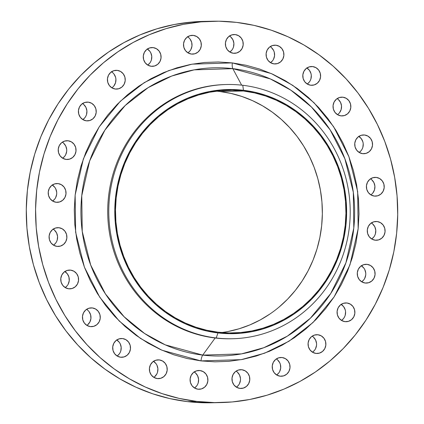 <?xml version="1.0" encoding="UTF-8"?>
<svg xmlns="http://www.w3.org/2000/svg" width="424" height="424" viewBox="0 0 424 424"><rect width="100%" height="100%" fill="white"/><g stroke="black" fill="none" stroke-linecap="round" stroke-linejoin="round"><path stroke-width="0.64" d="M367.158 264.364A9.392 8.915 -91.2 0 1 375.086 274.132A9.392 8.915 -91.2 0 1 366.373 283.089A9.392 8.915 -91.2 0 1 365.197 283.031L368.663 282.723L371.747 281.043L373.989 278.245L375.039 274.752L374.736 271.1L373.136 267.846L370.475 265.477L367.158 264.364L363.691 264.671L360.601 266.352L358.365 269.155L357.31 272.643L357.612 276.294L359.213 279.554L361.879 281.918L365.197 283.031A9.392 8.915 -91.2 0 1 357.268 273.263A9.392 8.915 -91.2 0 1 365.976 264.306A9.392 8.915 -91.2 0 1 367.158 264.364L364.799 264.417L367.158 264.364M361.174 265.678L363.84 268.042L364.794 269.584L365.758 273.109L365.742 274.948L364.688 278.441L363.702 279.957L361.699 281.806A9.392 8.915 88.8 0 0 361.354 265.784M346.959 302.985A9.392 8.915 -91.2 0 1 354.888 312.748A9.392 8.915 -91.2 0 1 346.18 321.705A9.392 8.915 -91.2 0 1 344.998 321.646L348.464 321.339L351.554 319.659L353.791 316.861L354.84 313.368L354.544 309.716L352.943 306.462L350.277 304.098L346.959 302.985L343.493 303.293L340.408 304.973L338.166 307.771L337.117 311.264L337.414 314.915L339.02 318.17L341.68 320.533L344.998 321.646A9.392 8.915 -91.2 0 1 337.069 311.884A9.392 8.915 -91.2 0 1 345.783 302.927A9.392 8.915 -91.2 0 1 346.959 302.985L344.601 303.033L346.959 302.985M340.981 304.294L343.641 306.658L345.247 309.918L345.565 311.725L345.184 315.366L344.495 317.057L343.504 318.578L341.5 320.427A9.392 8.915 88.8 0 0 341.161 304.406M317.952 334.759A9.392 8.915 -91.2 0 1 325.881 344.526A9.392 8.915 -91.2 0 1 317.173 353.484A9.392 8.915 -91.2 0 1 315.991 353.425L319.458 353.118L322.542 351.438L324.784 348.639L325.833 345.147L325.537 341.495L323.931 338.241L321.27 335.872L317.952 334.759L314.486 335.066L311.396 336.746L309.16 339.55L308.11 343.037L308.407 346.689L310.013 349.948L312.674 352.312L315.991 353.425A9.392 8.915 -91.2 0 1 308.062 343.657A9.392 8.915 -91.2 0 1 316.77 334.7A9.392 8.915 -91.2 0 1 317.952 334.759L315.594 334.812L317.952 334.759M313.41 337.117L315.589 339.979L316.558 343.504L316.537 345.343L315.488 348.835L314.497 350.351L312.493 352.201A9.392 8.915 88.8 0 0 312.149 336.179M282.108 357.527A9.392 8.915 -91.2 0 1 290.032 367.29A9.392 8.915 -91.2 0 1 281.324 376.247A9.392 8.915 -91.2 0 1 280.142 376.194L283.608 375.887L286.698 374.201L288.94 371.403L289.99 367.915L289.687 364.264L288.087 361.004L285.421 358.64L282.108 357.527L278.637 357.835L275.552 359.515L273.31 362.313L272.261 365.806L272.563 369.458L274.164 372.712L276.83 375.076L280.142 376.194A9.392 8.915 -91.2 0 1 272.219 366.426A9.392 8.915 -91.2 0 1 280.926 357.469A9.392 8.915 -91.2 0 1 282.108 357.527L279.75 357.575L282.108 357.527M277.566 359.886L279.739 362.748L280.391 364.46L280.688 368.111L279.639 371.604L278.653 373.12L276.644 374.97A9.392 8.915 88.8 0 0 276.305 358.948M241.866 369.733A9.392 8.915 -91.2 0 1 249.794 379.501A9.392 8.915 -91.2 0 1 241.086 388.458A9.392 8.915 -91.2 0 1 239.905 388.4L243.371 388.093L246.461 386.412L248.697 383.609L249.747 380.121L249.45 376.47L247.844 373.21L245.183 370.846L241.866 369.733L238.399 370.041L235.309 371.721L233.073 374.519L232.023 378.012L232.32 381.664L233.926 384.918L236.587 387.287L239.905 388.4A9.392 8.915 -91.2 0 1 231.976 378.632A9.392 8.915 -91.2 0 1 240.684 369.675A9.392 8.915 -91.2 0 1 241.866 369.733L239.507 369.786L241.866 369.733M237.329 372.092L239.502 374.954L240.472 378.478L240.45 380.317L239.401 383.81L238.41 385.326L236.407 387.176A9.392 8.915 88.8 0 0 236.067 371.154M199.974 370.55A9.392 8.915 -91.2 0 1 207.903 380.312A9.392 8.915 -91.2 0 1 199.195 389.269A9.392 8.915 -91.2 0 1 198.013 389.216L201.48 388.909L204.569 387.223L206.806 384.425L207.855 380.938L207.559 377.286L205.953 374.026L203.292 371.663L199.974 370.55L196.508 370.857L193.418 372.537L191.182 375.335L190.132 378.828L190.429 382.48L192.035 385.734L194.696 388.098L198.013 389.216A9.392 8.915 -91.2 0 1 190.084 379.448A9.392 8.915 -91.2 0 1 198.792 370.491A9.392 8.915 -91.2 0 1 199.974 370.55L197.616 370.597L199.974 370.55M193.991 371.859L195.438 372.903L197.611 375.77L198.58 379.295L198.199 382.936L197.51 384.626L196.519 386.142L194.515 387.992A9.392 8.915 88.8 0 0 194.176 371.97M159.286 359.918A9.392 8.915 -91.2 0 1 167.215 369.68A9.392 8.915 -91.2 0 1 158.507 378.637A9.392 8.915 -91.2 0 1 157.325 378.579L160.791 378.272L163.881 376.591L166.118 373.793L167.167 370.3L166.871 366.649L165.265 363.394L162.604 361.031L159.286 359.918L155.82 360.225L152.73 361.905L150.494 364.704L149.444 368.196L149.741 371.848L151.347 375.102L154.007 377.466L157.325 378.579A9.392 8.915 -91.2 0 1 149.396 368.816A9.392 8.915 -91.2 0 1 158.104 359.859A9.392 8.915 -91.2 0 1 159.286 359.918L156.928 359.965L159.286 359.918M153.827 377.36A9.392 8.915 88.8 0 0 153.488 361.338M122.573 338.559A9.392 8.915 -91.2 0 1 130.502 348.327A9.392 8.915 -91.2 0 1 121.794 357.284A9.392 8.915 -91.2 0 1 120.612 357.225L124.078 356.918L127.168 355.238L129.405 352.439L130.454 348.947L130.157 345.295L128.552 342.041L125.891 339.677L122.573 338.559L119.107 338.866L116.022 340.551L113.78 343.35L112.731 346.837L113.028 350.489L114.634 353.749L117.294 356.112L120.612 357.225A9.392 8.915 -91.2 0 1 112.683 347.463A9.392 8.915 -91.2 0 1 121.391 338.506A9.392 8.915 -91.2 0 1 122.573 338.559L120.215 338.612L122.573 338.559M116.595 339.873L119.255 342.237L120.209 343.784L121.179 347.304L120.798 350.945L120.109 352.636L119.118 354.151L117.114 356.006A9.392 8.915 88.8 0 0 116.775 339.979M92.342 307.935A9.392 8.915 -91.2 0 1 100.265 317.703A9.392 8.915 -91.2 0 1 91.558 326.66A9.392 8.915 -91.2 0 1 90.376 326.602L93.847 326.295L96.932 324.614L99.174 321.816L100.223 318.323L99.921 314.672L98.32 311.417L95.654 309.054L92.342 307.935L88.876 308.243L85.786 309.928L83.544 312.726L82.495 316.214L82.797 319.866L84.397 323.125L87.063 325.489L90.376 326.602A9.392 8.915 -91.2 0 1 82.452 316.839A9.392 8.915 -91.2 0 1 91.16 307.882A9.392 8.915 -91.2 0 1 92.342 307.935L89.983 307.988L92.342 307.935M86.883 325.383A9.392 8.915 88.8 0 0 86.538 309.356M70.644 270.136A9.392 8.915 -91.2 0 1 78.573 279.898A9.392 8.915 -91.2 0 1 69.865 288.855A9.392 8.915 -91.2 0 1 68.683 288.797L72.149 288.49L75.239 286.81L77.475 284.011L78.525 280.518L78.228 276.867L76.622 273.613L73.962 271.249L70.644 270.136L67.178 270.443L64.088 272.123L61.851 274.922L60.802 278.414L61.098 282.066L62.704 285.32L65.365 287.684L68.683 288.797A9.392 8.915 -91.2 0 1 60.754 279.034A9.392 8.915 -91.2 0 1 69.462 270.077A9.392 8.915 -91.2 0 1 70.644 270.136L68.285 270.183L70.644 270.136M67.188 285.723L65.185 287.578A9.392 8.915 88.8 0 0 64.846 271.551M58.963 227.725A9.392 8.915 -91.2 0 1 66.891 237.488A9.392 8.915 -91.2 0 1 58.183 246.445A9.392 8.915 -91.2 0 1 57.002 246.392L60.468 246.084L63.558 244.399L65.794 241.601L66.849 238.113L66.547 234.461L64.946 231.202L62.28 228.838L58.963 227.725L55.496 228.032L52.412 229.713L50.17 232.511L49.12 236.004L49.422 239.655L51.023 242.91L53.684 245.279L57.002 246.392A9.392 8.915 -91.2 0 1 49.078 236.624A9.392 8.915 -91.2 0 1 57.786 227.667A9.392 8.915 -91.2 0 1 58.963 227.725L56.604 227.773L58.963 227.725M52.984 229.034L54.426 230.084L56.599 232.946L57.569 236.47L57.187 240.111L56.498 241.802L55.512 243.318L53.504 245.167A9.392 8.915 88.8 0 0 53.164 229.146M58.099 183.603A9.392 8.915 -91.2 0 1 66.027 193.365A9.392 8.915 -91.2 0 1 57.32 202.322A9.392 8.915 -91.2 0 1 56.138 202.269L59.604 201.962L62.688 200.276L64.93 197.478L65.98 193.991L65.683 190.339L64.077 187.079L61.416 184.716L58.099 183.603L54.632 183.91L51.543 185.59L49.306 188.388L48.257 191.881L48.553 195.533L50.159 198.787L52.82 201.151L56.138 202.269A9.392 8.915 -91.2 0 1 48.209 192.501A9.392 8.915 -91.2 0 1 56.917 183.544A9.392 8.915 -91.2 0 1 58.099 183.603L55.74 183.65L58.099 183.603M52.115 184.912L54.781 187.281L55.735 188.823L56.705 192.348L56.684 194.187L55.634 197.679L54.643 199.195L52.64 201.045A9.392 8.915 88.8 0 0 52.295 185.023M68.105 140.773A9.392 8.915 -91.2 0 1 76.034 150.536A9.392 8.915 -91.2 0 1 67.321 159.493A9.392 8.915 -91.2 0 1 66.144 159.435L69.61 159.127L72.695 157.447L74.937 154.649L75.986 151.156L75.684 147.504L74.083 144.25L71.423 141.886L68.105 140.773L64.639 141.081L61.549 142.761L59.312 145.559L58.258 149.052L58.56 152.704L60.16 155.958L62.826 158.322L66.144 159.435A9.392 8.915 -91.2 0 1 58.215 149.672A9.392 8.915 -91.2 0 1 66.923 140.715A9.392 8.915 -91.2 0 1 68.105 140.773L65.746 140.821L68.105 140.773M63.563 143.127L65.741 145.994L66.711 149.513L66.69 151.357L65.635 154.845L64.649 156.361L62.646 158.216A9.392 8.915 88.8 0 0 62.302 142.194M88.298 102.152A9.392 8.915 -91.2 0 1 96.227 111.92A9.392 8.915 -91.2 0 1 87.519 120.877A9.392 8.915 -91.2 0 1 86.337 120.819L89.803 120.511L92.893 118.831L95.13 116.033L96.179 112.54L95.882 108.888L94.276 105.634L91.616 103.265L88.298 102.152L84.832 102.46L81.747 104.14L79.505 106.943L78.456 110.431L78.753 114.083L80.359 117.342L83.019 119.706L86.337 120.819A9.392 8.915 -91.2 0 1 78.408 111.051A9.392 8.915 -91.2 0 1 87.116 102.094A9.392 8.915 -91.2 0 1 88.298 102.152L85.94 102.205L88.298 102.152M82.32 103.467L83.761 104.511L85.934 107.373L86.904 110.897L86.523 114.538L85.834 116.229L84.842 117.745L82.839 119.595A9.392 8.915 88.8 0 0 82.5 103.573M117.31 70.379A9.392 8.915 -91.2 0 1 125.234 80.141A9.392 8.915 -91.2 0 1 116.526 89.098A9.392 8.915 -91.2 0 1 115.349 89.04L118.815 88.733L121.9 87.053L124.142 84.254L125.191 80.761L124.889 77.11L123.289 73.856L120.628 71.492L117.31 70.379L113.844 70.686L110.754 72.366L108.512 75.165L107.463 78.657L107.765 82.309L109.365 85.563L112.031 87.927L115.349 89.04A9.392 8.915 -91.2 0 1 107.42 79.277A9.392 8.915 -91.2 0 1 116.128 70.32A9.392 8.915 -91.2 0 1 117.31 70.379L114.952 70.426L117.31 70.379M111.851 87.821A9.392 8.915 88.8 0 0 111.507 71.799M153.154 47.61A9.392 8.915 -91.2 0 1 161.083 57.378A9.392 8.915 -91.2 0 1 152.375 66.335A9.392 8.915 -91.2 0 1 151.193 66.276L154.659 65.969L157.749 64.289L159.986 61.485L161.035 57.998L160.738 54.346L159.133 51.087L156.472 48.723L153.154 47.61L149.688 47.917L146.598 49.597L144.361 52.396L143.312 55.889L143.609 59.54L145.215 62.794L147.875 65.163L151.193 66.276A9.392 8.915 -91.2 0 1 143.264 56.509A9.392 8.915 -91.2 0 1 151.972 47.552A9.392 8.915 -91.2 0 1 153.154 47.61L150.796 47.663L153.154 47.61M147.17 48.924L149.836 51.288L150.79 52.83L151.76 56.355L151.379 59.996L150.69 61.687L149.698 63.203L147.695 65.052A9.392 8.915 88.8 0 0 147.356 49.03M377.164 221.535A9.392 8.915 -91.2 0 1 385.087 231.303A9.392 8.915 -91.2 0 1 376.38 240.26A9.392 8.915 -91.2 0 1 375.198 240.201L378.664 239.894L381.754 238.214L383.996 235.41L385.045 231.923L384.743 228.271L383.142 225.012L380.476 222.648L377.164 221.535L373.698 221.842L370.608 223.522L368.366 226.321L367.317 229.813L367.619 233.465L369.219 236.719L371.885 239.088L375.198 240.201A9.392 8.915 -91.2 0 1 367.274 230.433A9.392 8.915 -91.2 0 1 375.982 221.476A9.392 8.915 -91.2 0 1 377.164 221.535L374.805 221.588L377.164 221.535M371.18 222.849L372.622 223.893L374.795 226.755L375.765 230.28L375.383 233.921L374.694 235.612L373.708 237.127L371.705 238.977A9.392 8.915 88.8 0 0 371.36 222.955M376.295 177.412A9.392 8.915 -91.2 0 1 384.224 187.18A9.392 8.915 -91.2 0 1 375.516 196.132A9.392 8.915 -91.2 0 1 374.334 196.079L377.8 195.771L380.89 194.086L383.126 191.288L384.176 187.8L383.879 184.149L382.273 180.889L379.613 178.525L376.295 177.412L372.829 177.72L369.739 179.4L367.502 182.198L366.453 185.691L366.749 189.343L368.355 192.597L371.016 194.966L374.334 196.079A9.392 8.915 -91.2 0 1 366.405 186.311A9.392 8.915 -91.2 0 1 375.113 177.354A9.392 8.915 -91.2 0 1 376.295 177.412L373.936 177.465L376.295 177.412M371.588 194.287L370.836 194.855A9.392 8.915 88.8 0 0 370.496 178.833M364.619 135.002A9.392 8.915 -91.2 0 1 372.542 144.769A9.392 8.915 -91.2 0 1 363.834 153.727A9.392 8.915 -91.2 0 1 362.653 153.668L366.119 153.361L369.209 151.681L371.451 148.882L372.5 145.39L372.198 141.738L370.597 138.484L367.931 136.12L364.619 135.002L361.147 135.309L358.063 136.994L355.821 139.793L354.771 143.28L355.074 146.932L356.674 150.191L359.34 152.555L362.653 153.668A9.392 8.915 -91.2 0 1 354.729 143.906A9.392 8.915 -91.2 0 1 363.437 134.949A9.392 8.915 -91.2 0 1 364.619 135.002L362.26 135.055L364.619 135.002M358.635 136.316L361.296 138.68L362.902 141.934L363.22 143.747L362.838 147.388L362.149 149.078L361.163 150.594L359.154 152.449A9.392 8.915 88.8 0 0 358.815 136.422M342.921 97.202A9.392 8.915 -91.2 0 1 350.849 106.965A9.392 8.915 -91.2 0 1 342.142 115.922A9.392 8.915 -91.2 0 1 340.96 115.863L344.426 115.556L347.51 113.876L349.752 111.077L350.802 107.585L350.505 103.933L348.899 100.679L346.238 98.315L342.921 97.202L339.454 97.509L336.365 99.19L334.128 101.988L333.079 105.481L333.375 109.132L334.981 112.387L337.642 114.75L340.96 115.863A9.392 8.915 -91.2 0 1 333.031 106.101A9.392 8.915 -91.2 0 1 341.739 97.144A9.392 8.915 -91.2 0 1 342.921 97.202L340.562 97.25L342.921 97.202M338.214 114.072L337.462 114.644A9.392 8.915 88.8 0 0 337.117 98.617M312.684 66.579A9.392 8.915 -91.2 0 1 320.613 76.341A9.392 8.915 -91.2 0 1 311.905 85.298A9.392 8.915 -91.2 0 1 310.723 85.24L314.189 84.933L317.279 83.252L319.516 80.454L320.571 76.961L320.268 73.31L318.668 70.055L316.002 67.692L312.684 66.579L309.218 66.886L306.133 68.566L303.891 71.365L302.842 74.857L303.144 78.509L304.745 81.763L307.405 84.127L310.723 85.24A9.392 8.915 -91.2 0 1 302.794 75.477A9.392 8.915 -91.2 0 1 311.507 66.52A9.392 8.915 -91.2 0 1 312.684 66.579L310.326 66.626L312.684 66.579M306.706 67.888L309.366 70.252L310.972 73.511L311.29 75.318L310.909 78.959L310.22 80.65L309.229 82.166L307.225 84.021A9.392 8.915 88.8 0 0 306.886 67.999M275.976 45.22A9.392 8.915 -91.2 0 1 283.9 54.988A9.392 8.915 -91.2 0 1 275.192 63.945A9.392 8.915 -91.2 0 1 274.01 63.886L277.476 63.579L280.566 61.899L282.808 59.1L283.857 55.608L283.555 51.956L281.955 48.702L279.289 46.333L275.976 45.22L272.505 45.527L269.42 47.207L267.178 50.011L266.129 53.498L266.431 57.15L268.032 60.409L270.697 62.773L274.01 63.886A9.392 8.915 -91.2 0 1 266.087 54.118A9.392 8.915 -91.2 0 1 274.794 45.161A9.392 8.915 -91.2 0 1 275.976 45.22L273.618 45.273L275.976 45.22M272.521 60.812L270.512 62.662A9.392 8.915 88.8 0 0 270.173 46.64M193.392 35.404A9.392 8.915 -91.2 0 1 201.321 45.167A9.392 8.915 -91.2 0 1 192.613 54.124A9.392 8.915 -91.2 0 1 191.431 54.065L194.897 53.763L197.987 52.078L200.229 49.279L201.278 45.787L200.976 42.14L199.375 38.881L196.709 36.517L193.392 35.404L189.926 35.711L186.841 37.392L184.599 40.19L183.55 43.683L183.852 47.334L185.452 50.589L188.113 52.952L191.431 54.065A9.392 8.915 -91.2 0 1 183.507 44.303A9.392 8.915 -91.2 0 1 192.215 35.346A9.392 8.915 -91.2 0 1 193.392 35.404L191.038 35.452L193.392 35.404M190.074 39.082L191.68 42.336L191.977 45.988L190.927 49.481L189.941 50.997L187.933 52.846A9.392 8.915 88.8 0 0 187.594 36.824M235.283 34.588A9.392 8.915 -91.2 0 1 243.212 44.356A9.392 8.915 -91.2 0 1 234.504 53.313A9.392 8.915 -91.2 0 1 233.322 53.254L236.788 52.947L239.878 51.267L242.12 48.463L243.169 44.976L242.867 41.324L241.267 38.065L238.601 35.701L235.283 34.588L231.817 34.895L228.732 36.575L226.49 39.374L225.441 42.866L225.743 46.518L227.344 49.772L230.009 52.141L233.322 53.254A9.392 8.915 -91.2 0 1 225.398 43.486A9.392 8.915 -91.2 0 1 234.106 34.53A9.392 8.915 -91.2 0 1 235.283 34.588L232.93 34.641L235.283 34.588M229.304 35.902L230.746 36.946L232.919 39.808L233.889 43.333L233.507 46.974L232.818 48.665L231.833 50.18L229.824 52.03A9.392 8.915 88.8 0 0 229.485 36.008M226.787 84.508L225.738 84.53A127.152 120.718 88.8 0 0 107.834 205.788A127.152 120.718 88.8 0 0 215.164 337.992L202.725 355.1A6.503 2.025 -83.2 0 0 200.987 360.904A6.503 2.025 96.8 0 1 202.725 355.1L241.41 353.897L263.85 347.701L287.345 336.158L310.357 318.233L330.709 293.546L345.904 262.806L353.796 228.048L353.319 192.295L344.876 158.746L330.158 129.887L311.433 107.002L290.912 90.222L270.316 78.912L232.829 68.656A6.503 2.025 96.8 0 1 232.31 62.9L271.307 73.569L292.735 85.341L314.083 102.793L333.561 126.601L348.878 156.626L357.66 191.531L358.158 228.727L349.948 264.883L334.139 296.864L312.965 322.547L289.025 341.198L264.581 353.208L241.235 359.653L200.987 360.904L214.936 361.836L228.896 361.322L242.74 359.372L256.334 356.001L269.542 351.242L282.246 345.136L294.314 337.753L305.635 329.156L316.103 319.431L325.606 308.672L334.064 296.975L341.394 284.467L347.516 271.254L352.381 257.469L355.943 243.249L358.158 228.727L359.011 214.041L358.492 199.333L356.611 184.747L353.377 170.422L348.83 156.498L343.011 143.111L335.972 130.38L327.784 118.439L318.525 107.394L308.29 97.356L297.166 88.425L285.273 80.682L272.712 74.2L259.615 69.043L246.106 65.264L232.31 62.9L218.365 61.968L204.4 62.482L190.556 64.432L176.967 67.803L163.754 72.562L151.055 78.663L138.982 86.051L127.661 94.647L117.199 104.373L107.691 115.132L99.232 126.824L91.907 139.337L85.781 152.55L80.915 166.33L77.359 180.555L75.143 195.077L74.29 209.763L74.804 224.471L76.691 239.057L79.919 253.377L84.466 267.306L90.291 280.693L97.329 293.424L105.512 305.365L114.772 316.41L125.011 326.443L136.131 335.379L148.029 343.122L160.585 349.604L173.681 354.756L187.196 358.534L200.987 360.904L161.994 350.235L140.561 338.463L119.218 321.01L99.735 297.197L84.418 267.173L75.642 232.273L75.143 195.077L83.353 158.915L99.158 126.94L120.331 101.251L144.271 82.606L168.715 70.596L192.061 64.151L232.31 62.9A6.503 2.025 -83.2 0 0 232.829 68.656A144.139 136.846 88.8 0 0 81.758 195.708A144.139 136.846 88.8 0 0 202.725 355.1L215.164 337.992L216.214 337.97L217.957 332.92A122.091 115.916 -91.2 0 1 115.492 197.902A122.091 115.916 -91.2 0 1 243.461 90.28L242.772 85.282A127.152 120.718 88.8 0 0 109.503 197.361A127.152 120.718 88.8 0 0 216.214 337.97A127.152 120.718 -91.2 0 1 108.888 205.767A127.152 120.718 -91.2 0 1 226.787 84.508A127.152 120.718 -91.2 0 1 242.772 85.282A127.152 120.718 -91.2 0 1 350.097 217.486A127.152 120.718 -91.2 0 1 232.198 338.75A127.152 120.718 -91.2 0 1 216.214 337.97L215.164 337.992A127.152 120.718 -91.2 0 1 107.85 205.513A127.152 120.718 -91.2 0 1 226.262 84.519M241.643 85.155L232.829 68.656L241.643 85.155M212.588 21.221L203.292 21.417A190.726 181.08 88.8 0 0 26.442 203.308A190.726 181.08 88.8 0 0 187.434 401.613L196.731 401.417A190.726 181.08 -91.2 0 1 35.738 203.112A190.726 181.08 -91.2 0 1 212.588 21.221A190.726 181.08 -91.2 0 1 236.566 22.387L236.566 22.387A190.726 181.08 -91.2 0 1 397.558 220.692A190.726 181.08 -91.2 0 1 220.708 402.583A190.726 181.08 -91.2 0 1 196.731 401.417L187.434 401.613L205.168 402.8L211.613 402.774M243.387 91.001A121.37 115.233 -91.2 0 1 345.836 217.194A121.37 115.233 -91.2 0 1 233.295 332.946A121.37 115.233 -91.2 0 1 218.037 332.204A121.37 115.233 -91.2 0 1 115.588 206.006A121.37 115.233 -91.2 0 1 228.128 90.259A121.37 115.233 -91.2 0 1 243.387 91.001L219.802 91.505L243.387 91.001L232.098 90.248L220.798 90.662L209.594 92.241L198.591 94.971L187.896 98.824L177.619 103.758L167.846 109.737L158.682 116.695L150.213 124.566L142.517 133.279L135.675 142.74L129.744 152.868L124.788 163.563L120.851 174.72L117.967 186.231L116.176 197.987L115.482 209.869L115.9 221.773L117.427 233.582L120.04 245.173L123.723 256.446L128.435 267.284L134.132 277.582L140.757 287.249L148.252 296.191L156.541 304.31L165.54 311.545L175.17 317.809L185.33 323.056L195.936 327.227L206.87 330.285L218.037 332.204L229.32 332.957L240.625 332.543L251.829 330.964L262.832 328.234L273.522 324.381L283.804 319.442L293.572 313.469L302.736 306.51L311.205 298.634L318.901 289.926L325.749 280.46L331.674 270.332L336.635 259.642L340.573 248.485L343.451 236.974L345.247 225.218L345.936 213.33L345.518 201.427L343.991 189.623L341.378 178.032L337.695 166.759L332.983 155.921L327.291 145.618L320.661 135.95L313.172 127.015L304.882 118.89L295.883 111.66L286.253 105.391L276.088 100.149L265.488 95.972L254.554 92.914L243.387 91.001M221.487 332.559A121.37 115.233 88.8 0 0 322.357 211.475A121.37 115.233 88.8 0 0 219.802 91.505A121.37 115.233 88.8 0 0 216.346 91.149M219.802 91.505L230.963 93.418L241.903 96.476L252.503 100.647L262.668 105.894L272.293 112.164L281.298 119.393L289.581 127.518L297.076 136.454L303.701 146.121L309.398 156.424L314.11 167.263L317.793 178.531L320.406 190.127L321.933 201.93L322.351 213.834L321.657 225.722L319.866 237.477L316.988 248.989L313.05 260.145L308.089 270.835L302.158 280.964L295.316 290.429L287.62 299.137L279.151 307.008M269.987 313.967L260.219 319.945L249.937 324.885L239.242 328.738L228.244 331.467M203.488 21.412L191.775 22.048L174.163 24.534L156.875 28.821L140.074 34.874L123.919 42.633L108.565 52.025L94.165 62.959L80.857 75.329L68.767 89.019L58.009 103.891L48.691 119.807L40.9 136.608L34.71 154.14L30.184 172.229L27.364 190.699L26.283 209.382L26.94 228.086L29.336 246.636L33.443 264.857L39.231 282.564L46.635 299.598L55.586 315.785L65.996 330.974L77.772 345.025L90.794 357.787L104.94 369.15L120.072 379.003L136.04 387.245L152.704 393.801L169.886 398.608L187.434 401.613A190.726 181.08 88.8 0 0 211.412 402.779L220.708 402.583M153.303 361.227L155.968 363.591L156.922 365.138L157.892 368.657L157.511 372.299L156.822 373.989L154.58 376.793M89.019 311.614L90.625 314.868L90.922 318.519L89.872 322.012L87.636 324.811M64.66 271.445L67.326 273.809L68.927 277.068L69.229 280.72L68.179 284.207M111.327 71.688L112.768 72.732M113.987 74.052L115.593 77.311L115.911 79.118L115.529 82.76L113.855 85.966M371.758 179.771L373.931 182.633L374.901 186.157L374.519 189.798L372.839 193.005M338.379 99.555L340.557 102.422L341.527 105.942L341.14 109.583L339.465 112.789M271.434 47.578L273.607 50.44L274.259 52.152L274.556 55.804L273.507 59.296M187.413 36.713L188.855 37.757M236.566 22.387L254.114 25.392L271.296 30.199L287.96 36.755L303.929 44.997L319.06 54.85L333.206 66.213L346.228 78.975L358.004 93.026L368.414 108.215L377.365 124.402L384.769 141.436L390.557 159.143L394.665 177.364L397.06 195.915L397.717 214.618L396.636 233.301L393.817 251.771L389.29 269.86L383.1 287.393L375.309 304.194L365.991 320.109L355.233 334.981L343.143 348.671L329.835 361.041L315.435 371.975L300.081 381.367L283.926 389.126L267.125 395.179L249.837 399.466L232.225 401.952L214.47 402.604L196.731 401.417L179.182 398.406L162 393.599L145.342 387.043L129.368 378.802L114.236 368.954L100.096 357.591L87.068 344.823L75.297 330.778L64.883 315.589L55.931 299.397L48.527 282.368L42.745 264.656L38.632 246.439L36.236 227.889L35.579 209.18L36.665 190.503L39.485 172.033L44.011 153.944L50.196 136.411L57.987 119.605L67.305 103.695L78.064 88.817L90.158 75.133L103.467 62.763L117.867 51.829L133.215 42.437L149.37 34.678L166.176 28.62L183.465 24.332L201.071 21.852L218.832 21.2L236.566 22.387M202.725 355.1A144.139 136.846 88.8 0 0 353.796 228.048A144.139 136.846 88.8 0 0 232.829 68.656L194.144 69.854L171.704 76.05L148.209 87.598L125.197 105.518L104.845 130.21L89.65 160.95L81.758 195.708L82.24 231.456L90.678 265.005L105.401 293.869L124.121 316.755L144.642 333.529L165.243 344.844L202.725 355.1M231.674 338.76A127.152 120.718 -91.2 0 1 215.164 337.992A127.152 120.718 88.8 0 0 231.149 338.771L232.198 338.75M216.214 337.97A127.152 120.718 88.8 0 0 349.482 225.891A127.152 120.718 88.8 0 0 242.772 85.282L243.461 90.28A122.091 115.916 -91.2 0 1 345.926 225.298A122.091 115.916 -91.2 0 1 217.957 332.92L216.214 337.97M243.461 90.28L254.692 92.209L265.694 95.283L276.358 99.481L286.582 104.76L296.27 111.067L305.322 118.338L313.659 126.511L321.196 135.5L327.863 145.225L333.593 155.592L338.336 166.494L342.036 177.831L344.67 189.491L346.201 201.368L346.62 213.341L345.926 225.298L344.124 237.127L341.225 248.703L337.266 259.928L332.278 270.682L326.31 280.874L319.426 290.392L311.688 299.153L303.165 307.071L293.949 314.073L284.117 320.083L273.777 325.054L263.023 328.929L251.951 331.674L240.684 333.264L229.315 333.677L217.957 332.92L206.727 330.996L195.724 327.916L185.06 323.719L174.836 318.445L165.153 312.138L156.096 304.867L147.759 296.694L140.222 287.7L133.555 277.974L127.825 267.613L123.087 256.711L119.383 245.374L116.754 233.709L115.217 221.837L114.798 209.859L115.492 197.902L117.3 186.078L120.193 174.497L124.158 163.277L129.145 152.518L135.108 142.332L141.992 132.813L149.736 124.047L158.258 116.128L167.475 109.132L177.301 103.117L187.641 98.151L198.4 94.276L209.467 91.531L220.74 89.941L232.108 89.522L243.461 90.28"/></g></svg>
